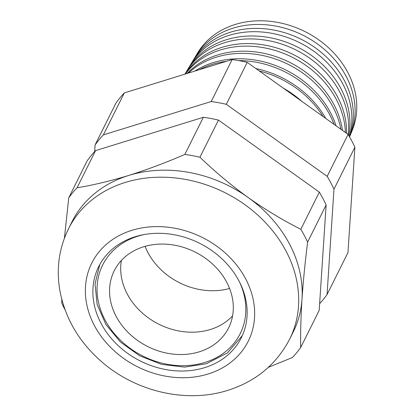 <?xml version="1.0" encoding="UTF-8"?>
<svg xmlns="http://www.w3.org/2000/svg" width="416" height="416" viewBox="0 0 416 416"><rect width="100%" height="100%" fill="white"/><g stroke="black" fill="none" stroke-linecap="round" stroke-linejoin="round"><path stroke-width="0.62" d="M232.596 315.838A63.924 52.863 26.5 0 1 210.376 329.488A63.924 52.863 26.5 0 1 146.177 316.233A63.924 52.863 26.5 0 1 121.404 260.432A63.924 52.863 -153.5 0 0 146.177 316.233A63.924 52.863 -153.5 0 0 210.376 329.488A63.924 52.863 -153.5 0 0 232.596 315.838M143.624 246.782A63.924 52.863 26.5 0 1 213.512 264.935A63.924 52.863 26.5 0 1 228.649 327.813A63.924 52.863 26.5 0 1 199.243 351.827A63.924 52.863 26.5 0 1 129.355 333.674A63.924 52.863 26.5 0 1 114.223 270.795A63.924 52.863 26.5 0 1 143.624 246.782M195.312 56.774L197.59 52.972A86.627 71.635 26.5 0 1 235.227 24.461A86.627 71.635 26.5 0 1 327.933 47.206A86.627 71.635 26.5 0 1 352.342 130.078L350.678 134.191A86.97 71.921 -153.5 0 0 326.175 50.986A86.97 71.921 -153.5 0 0 233.095 28.153A86.97 71.921 -153.5 0 0 195.312 56.774A86.97 71.921 -153.5 0 0 194.137 58.828M349.383 136.588A87.651 72.483 -153.5 0 0 320.013 56.066A87.651 72.483 -153.5 0 0 228.909 35.407A87.651 72.483 -153.5 0 0 190.83 64.251L192.878 60.835A87.339 72.228 26.5 0 1 230.823 32.089A87.339 72.228 26.5 0 1 323.492 54.304A87.339 72.228 26.5 0 1 349.554 136.89M190.83 64.251A87.651 72.483 -153.5 0 0 189.55 66.498M348.192 134.555A88.327 73.044 -153.5 0 0 311.756 59.701A88.327 73.044 -153.5 0 0 224.723 42.656A88.327 73.044 -153.5 0 0 186.352 71.729L188.167 68.697A88.052 72.816 26.5 0 1 226.418 39.718A88.052 72.816 26.5 0 1 315.229 58.271A88.052 72.816 26.5 0 1 348.832 135.637M186.352 71.729A88.327 73.044 -153.5 0 0 184.98 74.142M184.985 74.136A88.764 73.403 26.5 0 1 222.019 47.346A88.764 73.403 26.5 0 1 346.549 133.292M345.384 132.465A89.003 73.601 -153.5 0 0 220.537 49.91A89.003 73.601 -153.5 0 0 185.344 74.027M187.07 73.492A89.476 73.996 26.5 0 1 217.615 54.974A89.476 73.996 26.5 0 1 342.462 130.374M340.907 129.262A89.679 74.162 -153.5 0 0 216.351 57.164A89.679 74.162 -153.5 0 0 188.406 73.081M194.761 71.115A90.189 74.584 26.5 0 1 213.21 62.603A90.189 74.584 26.5 0 1 336.071 125.809M226.346 61.344A90.36 74.724 -153.5 0 0 212.165 64.418A90.36 74.724 -153.5 0 0 199.181 69.748M77.043 187.782C93.231 185.12 110.484 180.996 128.799 175.417A123.583 102.196 -153.5 0 0 71.952 221.848L68.458 228.862A123.583 102.196 26.5 0 1 125.304 182.432A123.583 102.196 26.5 0 1 260.421 217.526A123.583 102.196 26.5 0 1 289.682 339.092L293.176 332.082A123.583 102.196 -153.5 0 0 302 299.114C300.872 316.893 300.43 333.018 300.685 347.495L319.197 310.346L326.128 204.958A138.414 114.462 -153.5 0 0 319.332 192.124L218.457 120.084A138.414 114.462 -153.5 0 0 203.362 117.281L95.555 150.628A138.414 114.462 -153.5 0 0 87.256 160.664L68.744 197.813A138.414 114.462 -153.5 0 1 77.043 187.782L95.555 150.628M204.677 367.645A79.69 65.9 -153.5 0 0 241.332 337.704A79.69 65.9 -153.5 0 0 222.466 259.314A79.69 65.9 -153.5 0 0 135.34 236.683A79.69 65.9 -153.5 0 0 98.686 266.625A79.69 65.9 -153.5 0 0 117.551 345.015A79.69 65.9 -153.5 0 0 204.677 367.645M333.98 189.202L354.89 147.233L347.958 252.621L327.049 294.585L333.98 189.202A138.414 114.462 -153.5 0 0 327.184 176.363L348.093 134.399L247.218 62.358A138.414 114.462 -153.5 0 0 232.123 59.556L124.316 92.903A138.414 114.462 -153.5 0 0 116.017 102.939L95.108 144.903A138.414 114.462 -153.5 0 1 103.407 134.867L211.214 101.525L232.123 59.556M354.89 147.233A138.414 114.462 -153.5 0 0 348.093 134.399M349.747 136.365A86.97 71.921 -153.5 0 0 350.678 134.191M334.079 124.389A90.36 74.724 -153.5 0 0 238.649 60.58M255.934 68.578A90.901 75.171 26.5 0 1 325.801 118.477M323.097 116.548A91.036 75.286 -153.5 0 0 259.277 70.964M283.275 88.109A91.614 75.759 26.5 0 1 301.855 101.374M326.128 204.958L307.616 242.112A138.414 114.462 -153.5 0 0 300.82 229.278L319.332 192.124M268.382 367.323L292.38 357.531A138.414 114.462 -153.5 0 0 300.685 347.495M61.771 299.374L61.807 303.202A138.414 114.462 -153.5 0 0 64.958 309.572M218.457 120.084L199.945 157.232A138.414 114.462 -153.5 0 0 184.85 154.435L203.362 117.281M199.945 157.232C215.129 171.855 231.223 185.302 248.232 197.564C265.387 209.69 282.911 220.262 300.82 229.278M307.616 242.112C305.089 262.21 303.217 281.211 302 299.114A123.583 102.196 -153.5 0 0 248.232 197.564A123.583 102.196 -153.5 0 0 128.799 175.417C147.009 169.712 165.693 162.718 184.85 154.435M64.407 238.207L68.744 197.813M211.214 101.525A138.414 114.462 -153.5 0 1 226.309 104.322L327.184 176.363M94.666 151.575L95.108 144.903M319.634 303.67A138.414 114.462 -153.5 0 0 327.049 294.585M103.407 134.867L124.316 92.903M226.309 104.322L247.218 62.358M145.08 246.35A63.924 52.863 -153.5 0 0 229.58 288.46M144.492 234.484A76.851 63.549 -153.5 0 0 137.998 236.158A76.851 63.549 -153.5 0 0 104.978 319.857A76.851 63.549 -153.5 0 0 204.87 362.45A76.851 63.549 -153.5 0 0 239.408 281.778M131.966 230.308A87.443 72.311 -153.5 0 0 94.39 325.551A87.443 72.311 -153.5 0 0 208.052 374.02A87.443 72.311 -153.5 0 0 245.627 278.772A87.443 72.311 -153.5 0 0 131.966 230.308M99.793 264.514L95.04 283.889L97.141 304.476L105.877 324.454L120.458 342.061L139.604 355.774L161.616 364.374L184.558 367.115L206.419 363.735L227.557 352.81L242.351 335.546M68.458 228.862C59.119 248.05 56.212 268.388 59.738 289.884C64.984 318.235 79.16 342.368 102.258 362.279C136.427 391.799 186.514 403.463 227.791 390.354C255.856 381.42 276.489 364.333 289.682 339.092"/></g></svg>
